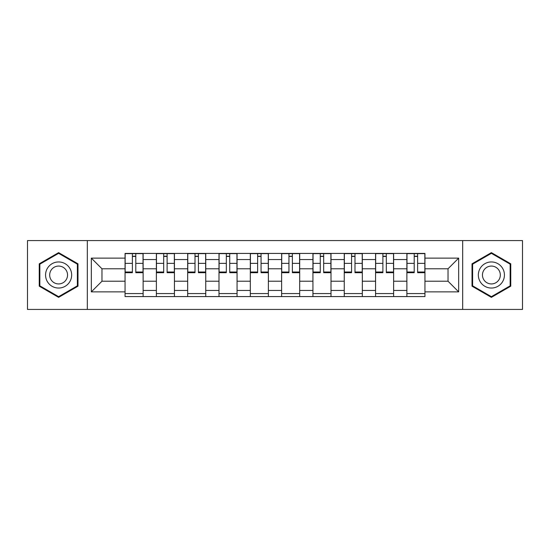 <?xml version="1.0" encoding="UTF-8"?>
<svg xmlns="http://www.w3.org/2000/svg" width="550" height="550" viewBox="0 0 550 550"><rect width="100%" height="100%" fill="white"/><g stroke="black" fill="none" stroke-linecap="round" stroke-linejoin="round"><path stroke-width="0.82" d="M462.681 309.423L522.5 309.423L522.5 240.577L27.5 240.577L27.5 309.423L462.681 309.423L462.681 240.577M156.372 296.581L156.372 259.545L143.124 259.545L143.124 296.581M143.124 259.545L143.124 253.419M156.372 259.545L156.372 253.419M174.433 253.419L174.433 296.581M187.681 296.581L187.681 253.419M205.748 253.419L205.748 296.581M218.996 296.581L218.996 253.419M237.064 253.419L237.064 296.581M250.312 296.581L250.312 253.419M268.373 253.419L268.373 296.581M281.627 296.581L281.627 253.419M299.688 253.419L299.688 296.581M312.936 296.581L312.936 253.419M331.004 253.419L331.004 296.581M344.252 296.581L344.252 253.419M362.319 253.419L362.319 296.581M375.567 296.581L375.567 253.419M393.628 253.419L393.628 296.581M406.876 296.581L406.876 253.419M406.876 281.222L393.628 281.222M375.567 281.222L362.319 281.222M344.252 281.222L331.004 281.222M312.936 281.222L299.688 281.222M281.627 281.222L268.373 281.222M250.312 281.222L237.064 281.222M218.996 281.222L205.748 281.222M187.681 281.222L174.433 281.222M156.372 281.222L143.124 281.222M406.876 268.778L393.628 268.778M375.567 268.778L362.319 268.778M344.252 268.778L331.004 268.778M312.936 268.778L299.688 268.778M281.627 268.778L268.373 268.778M250.312 268.778L237.064 268.778M218.996 268.778L205.748 268.778M187.681 268.778L174.433 268.778M156.372 268.778L143.124 268.778M101.97 281.222L125.056 281.222L125.056 268.778L101.97 268.778L101.97 281.222L91.334 291.864L91.334 258.136L125.056 258.136L125.056 268.778M424.944 268.778L424.944 281.222L448.03 281.222L448.03 268.778L424.944 268.778L424.944 253.419L125.056 253.419L125.056 258.136M424.944 258.136L458.666 258.136L458.666 291.864L424.944 291.864L424.944 281.222M125.056 281.222L125.056 296.581L424.944 296.581L424.944 291.864M125.056 291.864L91.334 291.864M87.319 309.423L87.319 240.577M77.983 263.814L58.616 252.636L39.242 263.814L39.242 286.186L58.616 297.364L77.983 286.186L77.983 263.814M510.757 263.814L491.384 252.636L472.017 263.814L472.017 286.186L491.384 297.364L510.757 286.186L510.757 263.814M143.124 293.569L125.056 293.569M132.378 256.431L135.795 256.431M174.433 293.569L156.372 293.569M163.694 256.431L167.111 256.431M205.748 293.569L187.681 293.569M195.009 256.431L198.419 256.431M237.064 293.569L218.996 293.569M226.325 256.431L229.735 256.431M268.373 293.569L250.312 293.569M257.634 256.431L261.051 256.431M299.688 293.569L281.627 293.569M288.949 256.431L292.366 256.431M331.004 293.569L312.936 293.569M320.265 256.431L323.675 256.431M362.319 293.569L344.252 293.569M351.581 256.431L354.991 256.431M393.628 293.569L375.567 293.569M382.889 256.431L386.306 256.431M424.944 293.569L406.876 293.569M414.205 256.431L417.622 256.431M91.334 258.136L101.97 268.778M448.03 281.222L458.666 291.864M448.03 268.778L458.666 258.136M135.795 272.69L135.795 253.626L143.021 253.626L143.021 272.69L135.795 272.69M132.378 256.231L135.795 256.231M132.378 253.626L125.152 253.626L125.152 272.69L132.378 272.69L132.378 253.626L135.795 253.626M167.111 272.69L167.111 253.626L174.336 253.626L174.336 272.69L167.111 272.69M163.694 256.231L167.111 256.231M163.694 253.626L156.468 253.626L156.468 272.69L163.694 272.69L163.694 253.626L167.111 253.626M198.419 272.69L198.419 253.626L205.645 253.626L205.645 272.69L198.419 272.69M195.009 256.231L198.419 256.231M195.009 253.626L187.784 253.626L187.784 272.69L195.009 272.69L195.009 253.626L198.419 253.626M47.314 281.524A13.049 13.049 0 0 0 65.134 286.303A13.049 13.049 0 0 0 69.912 268.476A13.049 13.049 0 0 0 52.092 263.697A13.049 13.049 0 0 0 47.314 281.524M50.875 279.469A8.931 8.931 0 0 0 63.078 282.734A8.931 8.931 0 0 0 66.351 270.531A8.931 8.931 0 0 0 54.148 267.266A8.931 8.931 0 0 0 50.875 279.469M58.616 253.33L77.378 264.165L77.378 285.835L58.616 296.67L39.848 285.835L39.848 264.165L58.616 253.33M480.088 281.524A13.049 13.049 0 0 0 497.908 286.303A13.049 13.049 0 0 0 502.686 268.476A13.049 13.049 0 0 0 484.866 263.697A13.049 13.049 0 0 0 480.088 281.524M483.649 279.469A8.931 8.931 0 0 0 495.853 282.734A8.931 8.931 0 0 0 499.125 270.531A8.931 8.931 0 0 0 486.922 267.266A8.931 8.931 0 0 0 483.649 279.469M491.384 253.33L510.152 264.165L510.152 285.835L491.384 296.67L472.622 285.835L472.622 264.165L491.384 253.33M229.735 272.69L229.735 253.626L236.961 253.626L236.961 272.69L229.735 272.69M226.325 256.231L229.735 256.231M226.325 253.626L219.099 253.626L219.099 272.69L226.325 272.69L226.325 253.626L229.735 253.626M261.051 272.69L261.051 253.626L268.276 253.626L268.276 272.69L261.051 272.69M257.634 256.231L261.051 256.231M257.634 253.626L250.408 253.626L250.408 272.69L257.634 272.69L257.634 253.626L261.051 253.626M292.366 272.69L292.366 253.626L299.592 253.626L299.592 272.69L292.366 272.69M288.949 256.231L292.366 256.231M288.949 253.626L281.724 253.626L281.724 272.69L288.949 272.69L288.949 253.626L292.366 253.626M323.675 272.69L323.675 253.626L330.901 253.626L330.901 272.69L323.675 272.69M320.265 256.231L323.675 256.231M320.265 253.626L313.039 253.626L313.039 272.69L320.265 272.69L320.265 253.626L323.675 253.626M354.991 272.69L354.991 253.626L362.216 253.626L362.216 272.69L354.991 272.69M351.581 256.231L354.991 256.231M351.581 253.626L344.355 253.626L344.355 272.69L351.581 272.69L351.581 253.626L354.991 253.626M386.306 272.69L386.306 253.626L393.532 253.626L393.532 272.69L386.306 272.69M382.889 256.231L386.306 256.231M382.889 253.626L375.664 253.626L375.664 272.69L382.889 272.69L382.889 253.626L386.306 253.626M417.622 272.69L417.622 253.626L424.848 253.626L424.848 272.69L417.622 272.69M414.205 256.231L417.622 256.231M414.205 253.626L406.979 253.626L406.979 272.69L414.205 272.69L414.205 253.626L417.622 253.626M375.567 259.545L362.319 259.545M344.252 259.545L331.004 259.545M312.936 259.545L299.688 259.545M281.627 259.545L268.373 259.545M250.312 259.545L237.064 259.545M218.996 259.545L205.748 259.545M187.681 259.545L174.433 259.545M406.876 259.545L393.628 259.545M375.567 290.455L362.319 290.455M344.252 290.455L331.004 290.455M312.936 290.455L299.688 290.455M281.627 290.455L268.373 290.455M250.312 290.455L237.064 290.455M218.996 290.455L205.748 290.455M187.681 290.455L174.433 290.455M156.372 290.455L143.124 290.455M406.876 290.455L393.628 290.455M135.795 272.002L143.021 272.002M135.795 263.368L143.021 263.368M125.152 272.002L132.378 272.002M125.152 263.368L132.378 263.368M167.111 272.002L174.336 272.002M167.111 263.368L174.336 263.368M156.468 272.002L163.694 272.002M156.468 263.368L163.694 263.368M198.419 272.002L205.645 272.002M198.419 263.368L205.645 263.368M187.784 272.002L195.009 272.002M187.784 263.368L195.009 263.368M229.735 272.002L236.961 272.002M229.735 263.368L236.961 263.368M219.099 272.002L226.325 272.002M219.099 263.368L226.325 263.368M261.051 272.002L268.276 272.002M261.051 263.368L268.276 263.368M250.408 272.002L257.634 272.002M250.408 263.368L257.634 263.368M292.366 272.002L299.592 272.002M292.366 263.368L299.592 263.368M281.724 272.002L288.949 272.002M281.724 263.368L288.949 263.368M323.675 272.002L330.901 272.002M323.675 263.368L330.901 263.368M313.039 272.002L320.265 272.002M313.039 263.368L320.265 263.368M354.991 272.002L362.216 272.002M354.991 263.368L362.216 263.368M344.355 272.002L351.581 272.002M344.355 263.368L351.581 263.368M386.306 272.002L393.532 272.002M386.306 263.368L393.532 263.368M375.664 272.002L382.889 272.002M375.664 263.368L382.889 263.368M417.622 272.002L424.848 272.002M417.622 263.368L424.848 263.368M406.979 272.002L414.205 272.002M406.979 263.368L414.205 263.368"/></g></svg>
